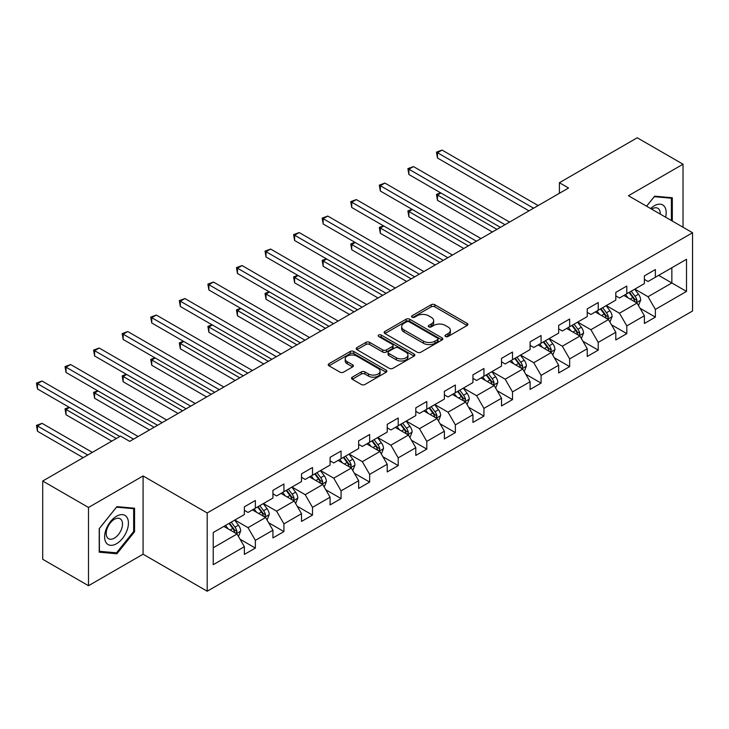 <?xml version="1.0" encoding="UTF-8"?>
<svg xmlns="http://www.w3.org/2000/svg" width="729" height="729" viewBox="0 0 729 729"><rect width="100%" height="100%" fill="white"/><g stroke="black" fill="none" stroke-linecap="round" stroke-linejoin="round"><path stroke-width="1.09" d="M445.528 336.506A1.777 1.03 0 0 0 448.043 336.506L467.143 325.48A2.542 1.467 0 0 0 467.89 324.441A2.542 1.467 0 0 0 467.143 323.403L434.785 304.722A2.542 1.467 0 0 0 431.185 304.722L412.085 315.748A1.777 1.03 0 0 0 411.566 316.477A1.777 1.03 0 0 0 412.085 317.206A1.777 1.03 0 0 0 414.601 317.206L417.07 315.775A8.137 4.693 0 0 1 428.579 315.775L431.276 317.334A8.137 4.693 0 0 1 433.664 320.651A8.137 4.693 0 0 1 431.276 323.977L428.807 325.398A1.777 1.03 0 0 0 428.288 326.127A1.777 1.03 0 0 0 428.807 326.856A1.777 1.03 0 0 0 431.322 326.856L433.791 325.426A8.137 4.693 0 0 1 445.301 325.426L447.998 326.984A8.137 4.693 0 0 1 450.376 330.31A8.137 4.693 0 0 1 447.998 333.627L445.528 335.058A1.777 1.03 0 0 0 445 335.777A1.777 1.03 0 0 0 445.528 336.506L445.528 335.058M352.262 377.166A2.542 1.467 0 0 0 351.524 378.205A2.542 1.467 0 0 0 352.262 379.244L361.347 384.484A2.542 1.467 0 0 0 364.937 384.484L386.151 372.237A2.542 1.467 0 0 0 386.899 371.198A2.542 1.467 0 0 0 386.151 370.168L353.793 351.478A2.542 1.467 0 0 0 350.193 351.478L328.979 363.725A2.542 1.467 0 0 0 328.241 364.764A2.542 1.467 0 0 0 328.979 365.803L339.951 372.136A2.542 1.467 0 0 0 343.541 372.136L352.626 366.897A2.542 1.467 0 0 0 353.365 365.858A2.542 1.467 0 0 0 352.626 364.819L347.186 361.675A6.798 3.927 0 0 1 345.191 358.905A6.798 3.927 0 0 1 349.391 355.278A6.798 3.927 0 0 1 356.8 356.126L378.105 368.427A6.798 3.927 0 0 1 380.101 371.198A6.798 3.927 0 0 1 375.9 374.834A6.798 3.927 0 0 1 368.491 373.977L364.937 371.927A2.542 1.467 0 0 0 361.347 371.927L352.262 377.166L352.262 379.244M143.084 475.955L88.501 507.466L42.71 481.031L42.71 559.28L88.501 585.715L143.084 554.204L207.191 591.219L207.191 512.961L143.084 475.955L143.084 554.204M683.027 227.248L683.027 164.216L628.444 195.737L692.55 232.742L207.191 512.961M683.027 164.216L637.237 137.781L559.398 182.724L559.398 193.303M42.71 481.031L120.558 436.088L129.716 441.373L568.556 188.009L559.398 182.724M417.252 352.207A2.542 1.467 0 0 0 420.852 352.207L442.066 339.96A2.542 1.467 0 0 0 442.813 338.921A2.542 1.467 0 0 0 442.066 337.882L409.707 319.202A2.542 1.467 0 0 0 406.108 319.202L384.894 331.449A2.542 1.467 0 0 0 384.147 332.488A2.542 1.467 0 0 0 384.894 333.527L417.252 352.207M379.399 336.889A1.777 1.03 0 0 1 381.212 337.144L381.212 335.03L414.108 354.021A2.542 1.467 0 0 1 414.856 355.059A2.542 1.467 0 0 1 414.108 356.098L392.895 368.345A2.542 1.467 0 0 1 389.295 368.345L356.937 349.665L356.937 347.587A2.542 1.467 0 0 0 356.189 348.626A2.542 1.467 0 0 0 356.937 349.665M356.937 347.587L366.013 342.348A2.542 1.467 0 0 1 369.612 342.348L382.734 349.92A2.542 1.467 0 0 0 386.334 349.92L392.357 346.448A2.542 1.467 0 0 0 393.095 345.409A2.542 1.467 0 0 0 392.357 344.37L378.688 336.479A1.777 1.03 0 0 1 378.169 335.759A1.777 1.03 0 0 1 379.271 334.802A1.777 1.03 0 0 1 381.212 335.03M207.191 591.219L692.55 310.991L692.55 232.742M240.06 539.241L255.36 548.071L255.36 540.353L272.938 530.202L272.938 537.92L283.927 531.578L283.927 523.859L301.514 513.708L301.514 521.426L312.504 515.084L312.504 507.357L330.082 497.205L330.082 504.933L341.072 498.581L341.072 490.863L358.659 480.712L358.659 488.43L369.649 482.088L369.649 474.369L387.227 464.218L387.227 471.936L398.216 465.594L398.216 457.876L415.803 447.724L415.803 455.443L426.793 449.091L426.793 441.373L444.371 431.222L444.371 438.94L455.361 432.598L455.361 424.879L472.948 414.728L472.948 422.446L483.938 416.104L483.938 408.386L501.516 398.234L501.516 405.953L512.505 399.61L512.505 391.892L530.092 381.741L530.092 389.459L541.082 383.108L541.082 375.389L558.66 365.238L558.66 372.956L569.65 366.614L569.65 358.896L587.237 348.744L587.237 356.463L598.227 350.12L598.227 342.402L615.805 332.251L615.805 339.969L626.794 333.627L626.794 325.899L644.381 315.748L644.381 323.476L655.371 317.124L655.371 309.406L686.508 291.427L686.508 259.287L671.856 267.743L671.856 282.97L686.508 291.427M255.36 548.071L244.37 554.414L244.37 546.695L213.232 564.674L213.232 532.525L244.37 514.546L244.37 506.828L255.36 500.486L255.36 508.204L272.938 498.053L272.938 490.335L283.927 483.992L283.927 491.711L301.514 481.559L301.514 473.841L312.504 467.499L312.504 475.217L330.082 465.066L330.082 457.347L341.072 450.996L341.072 458.714L358.659 448.563L358.659 440.845L369.649 434.502L369.649 442.221L387.227 432.069L387.227 424.351L398.216 418.009L398.216 425.727L415.803 415.576L415.803 407.857L426.793 401.506L426.793 409.233L444.371 399.082L444.371 391.355L455.361 385.012L455.361 392.731L472.948 382.579L472.948 374.861L483.938 368.519L483.938 376.237L501.516 366.086L501.516 358.367L512.505 352.025L512.505 359.743L530.092 349.592L530.092 341.874L541.082 335.522L541.082 343.25L558.66 333.098L558.66 325.371L569.65 319.029L569.65 326.747L587.237 316.596L587.237 308.877L598.227 302.535L598.227 310.253L615.805 300.102L615.805 292.384L626.794 286.041L626.794 293.76L644.381 283.608L644.381 275.89L655.371 269.539L655.371 277.257L686.508 259.287M252.425 509.899L265.611 517.508L248.033 527.659L234.847 520.05M244.37 510.318L248.033 512.432L255.36 508.204M248.033 527.659L255.36 540.353M265.611 517.508L272.938 530.202M281.002 493.405L294.188 501.014L276.601 511.166L263.415 503.557M272.938 493.825L276.601 495.939L283.927 491.711M276.601 511.166L283.927 523.859M294.188 501.014L301.514 513.708M309.57 476.903L322.756 484.521L305.178 494.672L291.992 487.054M301.514 477.331L305.178 479.445L312.504 475.217M305.178 494.672L312.504 507.357M322.756 484.521L330.082 497.205M338.147 460.409L351.332 468.027L333.745 478.178L320.56 470.56M330.082 460.828L333.745 462.951L341.072 458.714M333.745 478.178L341.072 490.863M351.332 468.027L358.659 480.712M366.714 443.915L379.9 451.524L362.322 461.676L349.136 454.067M358.659 444.335L362.322 446.449L369.649 442.221M362.322 461.676L369.649 474.369M379.9 451.524L387.227 464.218M395.291 427.422L408.477 435.031L390.89 445.182L377.704 437.573M387.227 427.841L390.89 429.955L398.216 425.727M390.89 445.182L398.216 457.876M408.477 435.031L415.803 447.724M423.859 410.919L437.045 418.537L419.467 428.688L406.281 421.07M415.803 411.347L419.467 413.461L426.793 409.233M419.467 428.688L426.793 441.373M437.045 418.537L444.371 431.222M452.436 394.425L465.621 402.043L448.034 412.195L434.849 404.577M444.371 394.845L448.034 396.959L455.361 392.731M448.034 412.195L455.361 424.879M465.621 402.043L472.948 414.728M481.003 377.932L494.189 385.541L476.611 395.692L463.425 388.083M472.948 378.351L476.611 380.465L483.938 376.237M476.611 395.692L483.938 408.386M494.189 385.541L501.516 398.234M509.58 361.429L522.766 369.047L505.179 379.198L491.993 371.58M501.516 361.857L505.179 363.971L512.505 359.743M505.179 379.198L512.505 391.892M522.766 369.047L530.092 381.741M538.148 344.935L551.334 352.554L533.756 362.705L520.57 355.087M530.092 345.364L533.756 347.478L541.082 343.25M533.756 362.705L541.082 375.389M551.334 352.554L558.66 365.238M566.725 328.442L579.91 336.051L562.323 346.202L549.137 338.593M558.66 328.861L562.323 330.975L569.65 326.747M562.323 346.202L569.65 358.896M579.91 336.051L587.237 348.744M595.292 311.948L608.478 319.557L590.9 329.708L577.714 322.1M587.237 312.367L590.9 314.481L598.227 310.253M590.9 329.708L598.227 342.402M608.478 319.557L615.805 332.251M623.869 295.445L637.055 303.064L619.468 313.215L606.282 305.597M615.805 295.874L619.468 297.988L626.794 293.76M619.468 313.215L626.794 325.899M637.055 303.064L644.381 315.748M658.67 275.362L671.856 282.97L648.045 296.721L634.859 289.103M644.381 279.38L648.045 281.494L655.371 277.257M648.045 296.721L655.371 309.406M88.501 507.466L88.501 585.715M213.232 547.752L237.043 534.011L223.858 526.393M237.043 534.011L244.37 546.695M640.08 308.294L655.371 317.124M611.503 324.797L626.794 333.627M582.936 341.29L598.227 350.12M554.359 357.784L569.65 366.614M525.791 374.278L541.082 383.108M497.214 390.78L512.505 399.61M468.647 407.274L483.938 416.104M440.07 423.768L455.361 432.598M411.502 440.27L426.793 449.091M382.925 456.764L398.216 465.594M354.358 473.258L369.649 482.088M325.781 489.751L341.072 498.581M297.213 506.254L312.504 515.084M268.637 522.748L283.927 531.578M672.311 221.06L672.311 197.75L654.633 196.174L646.577 206.198M99.217 552.19L116.895 553.767L134.564 531.778L134.564 508.213L116.895 506.637L99.217 528.625L99.217 552.19M133.653 531.25L134.564 531.778M115.027 552.691L116.895 553.767M446.239 336.762L447.998 335.741A8.137 4.693 0 0 0 450.376 332.424L450.376 330.31M433.664 320.651L433.664 322.765A8.137 4.693 0 0 1 431.276 326.091L429.518 327.102M467.107 325.498L434.785 306.836A2.542 1.467 0 0 0 431.185 306.836L412.796 317.452M442.029 339.978L409.707 321.316A2.542 1.467 0 0 0 406.108 321.316L384.93 333.545M437.573 339.65A1.777 1.03 0 0 0 438.093 338.921A1.777 1.03 0 0 0 437.573 338.192L409.16 321.799A1.777 1.03 0 0 0 406.645 321.799L404.039 323.302A8.137 4.693 0 0 0 401.661 326.619A8.137 4.693 0 0 0 404.039 329.945L423.458 341.154A8.137 4.693 0 0 0 434.967 341.154L437.573 339.65L437.573 341.764A1.777 1.03 0 0 0 438.093 341.035L438.093 338.921M401.661 326.619L401.661 328.733A8.137 4.693 0 0 0 404.039 332.059L404.039 329.945M437.573 341.764L434.967 343.268A8.137 4.693 0 0 1 423.458 343.268L404.039 332.059M356.973 349.683L366.013 344.462L366.013 342.348M393.095 345.409L393.095 347.523A2.542 1.467 0 0 1 392.357 348.562L386.334 352.034A2.542 1.467 0 0 1 382.734 352.034L369.612 344.462A2.542 1.467 0 0 0 366.013 344.462M381.212 337.144L414.072 356.117M396.357 357.784A6.798 3.927 0 0 0 403.766 358.641A6.798 3.927 0 0 0 407.967 355.014A6.798 3.927 0 0 0 405.971 352.235L398.471 347.897A2.542 1.467 0 0 0 394.872 347.897L388.849 351.378A2.542 1.467 0 0 0 388.101 352.417A2.542 1.467 0 0 0 388.849 353.456L396.357 357.784L396.357 359.898A6.798 3.927 0 0 0 403.766 360.755A6.798 3.927 0 0 0 407.967 357.128L407.967 355.014M388.101 352.417L388.101 354.531A2.542 1.467 0 0 0 388.849 355.57L388.849 353.456M396.357 359.898L388.849 355.57M380.101 371.198L380.101 373.312A6.798 3.927 0 0 1 375.9 376.948A6.798 3.927 0 0 1 368.491 376.091L364.937 374.041A2.542 1.467 0 0 0 361.347 374.041L352.298 379.262M345.191 358.905L345.191 361.019A6.798 3.927 0 0 0 347.186 363.789L347.186 361.675M352.626 364.819L352.626 366.897L347.186 363.789M386.115 372.255L353.793 353.592A2.542 1.467 0 0 0 350.193 353.592L329.016 365.821M638.504 305.569L640.682 300.084A6.862 3.964 -120 0 0 638.486 294.234L634.713 289.185M628.116 297.906L625.555 294.48M440.954 193.012L437.473 195.026L437.473 200.311L492.357 232.004M635.989 302.453L636.973 300.375A6.862 3.964 -120 0 0 635.014 296.247L631.232 291.199M629.51 292.192L633.701 297.787A3.499 2.023 60 0 1 634.339 298.854L636.973 300.375M629.027 292.466L632.808 297.514A6.862 3.964 60 0 1 634.777 301.642M437.473 200.311L436.461 194.443L496.941 229.362M436.461 194.443L440.544 192.784M533.573 208.212L437.473 152.725L442.047 150.083L538.148 205.569M528.99 210.854L437.473 158.011L437.473 152.725L436.461 152.142L442.047 150.083M437.473 158.011L436.461 152.142M670.261 197.568L671.4 198.224L671.4 220.532M646.614 206.216L654.268 196.693L671.4 198.224M665.604 217.187A16.84 9.723 120 0 0 662.688 204.94A16.84 9.723 120 0 0 650.633 208.54M660.237 214.089A11.527 6.652 120 0 0 657.868 208.294A11.527 6.652 120 0 0 651.653 209.132M116.522 543.734A16.84 9.723 120 0 0 128.432 523.112A16.84 9.723 120 0 0 116.522 516.241A16.84 9.723 120 0 0 104.621 536.863A16.84 9.723 120 0 0 116.522 543.734M114.362 538.148A11.527 6.652 120 0 0 121.889 527.987A11.527 6.652 120 0 0 120.121 518.756A11.527 6.652 120 0 0 114.362 519.33A11.527 6.652 120 0 0 106.826 529.482A11.527 6.652 120 0 0 108.594 538.722A11.527 6.652 120 0 0 114.362 538.148M99.399 528.461L116.522 507.156L133.653 508.687L133.653 531.523L116.522 552.819L99.399 551.297L99.363 528.443M132.514 508.031L133.653 508.687M609.927 322.063L612.105 316.577A6.862 3.964 -120 0 0 609.918 310.727L606.136 305.688M599.548 314.399L596.978 310.973M412.377 209.515L408.896 211.519L408.896 216.805L463.79 248.498M607.421 318.947L608.405 316.869A6.862 3.964 -120 0 0 606.437 312.741L602.655 307.693M600.933 308.686L605.134 314.281A3.499 2.023 60 0 1 605.763 315.347L608.405 316.869M600.459 308.959L604.241 314.008A6.862 3.964 60 0 1 606.2 318.136M408.896 216.805L407.894 210.936L468.364 245.855M407.894 210.936L411.976 209.278M581.359 338.557L583.537 333.071A6.862 3.964 -120 0 0 581.341 327.23L577.568 322.182M570.971 330.893L568.41 327.467M383.809 226.008L380.328 228.013L380.328 233.307L435.213 264.992M578.844 335.44L579.828 333.363A6.862 3.964 -120 0 0 577.86 329.235L574.087 324.186M572.365 325.18L576.557 330.784A3.499 2.023 60 0 1 577.195 331.841L579.828 333.363M571.882 325.462L575.664 330.501A6.862 3.964 60 0 1 577.632 334.638M380.328 233.307L379.317 227.439L439.797 262.349M379.317 227.439L383.399 225.771M504.997 224.705L408.896 169.219L413.48 166.577L509.58 222.063M500.422 227.348L408.896 174.513L408.896 169.219L407.894 168.645L413.48 166.577M408.896 174.513L407.894 168.645M476.429 241.199L380.328 185.722L384.903 183.079L481.003 238.556M471.845 243.841L380.328 191.007L380.328 185.722L379.317 185.139L384.903 183.079M380.328 191.007L379.317 185.139M552.782 355.059L554.96 349.565A6.862 3.964 -120 0 0 552.773 343.724L548.992 338.675M542.403 347.396L539.834 343.96M355.233 242.502L351.752 244.516L351.752 249.801L406.645 281.494M550.277 351.934L551.261 349.865A6.862 3.964 -120 0 0 549.292 345.737L545.511 340.689M543.788 341.682L547.989 347.277A3.499 2.023 60 0 1 548.618 348.344L551.261 349.865M543.315 341.956L547.096 347.004A6.862 3.964 60 0 1 549.055 351.132M351.752 249.801L350.749 243.933L411.22 278.852M350.749 243.933L354.832 242.274M524.215 371.553L526.393 366.067A6.862 3.964 -120 0 0 524.197 360.217L520.424 355.178M513.827 363.889L511.266 360.463M326.665 258.995L323.184 261.009L323.184 266.295L378.069 297.988M521.7 368.437L522.684 366.359A6.862 3.964 -120 0 0 520.716 362.231L516.943 357.183M515.221 358.176L519.413 363.771A3.499 2.023 60 0 1 520.05 364.837L522.684 366.359M514.738 358.449L518.519 363.498A6.862 3.964 60 0 1 520.488 367.626M323.184 266.295L322.172 260.426L382.652 295.345M322.172 260.426L326.255 258.768M495.638 388.047L497.816 382.561A6.862 3.964 -120 0 0 495.629 376.72L491.847 371.672M485.259 380.383L482.689 376.957M298.088 275.498L294.607 277.503L294.607 282.788L349.501 314.481M493.132 384.93L494.116 382.853A6.862 3.964 -120 0 0 492.148 378.725L488.366 373.676M486.644 374.67L490.845 380.274A3.499 2.023 60 0 1 491.474 381.331L494.116 382.853M486.17 374.952L489.952 379.991A6.862 3.964 60 0 1 491.911 384.119M294.607 282.788L293.605 276.92L354.075 311.839M293.605 276.92L297.687 275.261M447.852 257.702L351.752 202.215L356.335 199.573L452.436 255.059M443.278 260.344L351.752 207.501L351.752 202.215L350.749 201.632L356.335 199.573M351.752 207.501L350.749 201.632M419.284 274.195L323.184 218.709L327.758 216.066L423.859 271.553M414.701 276.838L323.184 223.994L323.184 218.709L322.172 218.126L327.758 216.066M323.184 223.994L322.172 218.126M390.708 290.689L294.607 235.203L299.191 232.56L395.291 288.046M386.133 293.331L294.607 240.497L294.607 235.203L293.605 234.629L299.191 232.56M294.607 240.497L293.605 234.629M467.07 404.549L469.248 399.055A6.862 3.964 -120 0 0 467.052 393.213L463.279 388.165M456.682 396.877L454.121 393.45M269.52 291.992L266.039 293.997L266.039 299.291L320.924 330.975M464.555 401.424L465.539 399.346A6.862 3.964 -120 0 0 463.571 395.218L459.799 390.179M458.076 391.163L462.268 396.767A3.499 2.023 60 0 1 462.906 397.824L465.539 399.346M457.593 391.446L461.375 396.494A6.862 3.964 60 0 1 463.343 400.622M266.039 299.291L265.028 293.423L325.508 328.332M265.028 293.423L269.11 291.755M362.14 307.182L266.039 251.705L270.614 249.063L366.714 304.54M357.556 309.834L266.039 256.991L266.039 251.705L265.028 251.122L270.614 249.063M266.039 256.991L265.028 251.122M438.493 421.043L440.671 415.557A6.862 3.964 -120 0 0 438.484 409.707L434.703 404.659M428.114 413.379L425.545 409.953M240.944 308.485L237.463 310.499L237.463 315.785L292.356 347.478M435.988 417.917L436.972 415.849A6.862 3.964 -120 0 0 435.003 411.721L431.222 406.673M429.499 407.666L433.7 413.261A3.499 2.023 60 0 1 434.329 414.327L436.972 415.849M429.026 407.939L432.807 412.988A6.862 3.964 60 0 1 434.766 417.116M237.463 315.785L236.46 309.916L296.931 344.835M236.46 309.916L240.543 308.258M333.563 323.685L237.463 268.199L242.046 265.556L338.147 321.042M328.989 326.328L237.463 273.484L237.463 268.199L236.46 267.616L242.046 265.556M237.463 273.484L236.46 267.616M409.926 437.537L412.104 432.051A6.862 3.964 -120 0 0 409.908 426.201L406.135 421.162M399.538 429.873L396.977 426.447M212.376 324.979L208.895 326.993L208.895 332.278L263.78 363.971M407.411 434.42L408.395 432.343A6.862 3.964 -120 0 0 406.427 428.215L402.654 423.166M400.932 424.16L405.124 429.755A3.499 2.023 60 0 1 405.761 430.821L408.395 432.343M400.449 424.433L404.231 429.481A6.862 3.964 60 0 1 406.199 433.609M208.895 332.278L207.883 326.41L268.363 361.329M207.883 326.41L211.966 324.751M304.995 340.179L208.895 284.693L213.469 282.05L309.57 337.536M300.412 342.821L208.895 289.978L208.895 284.693L207.883 284.11L213.469 282.05M208.895 289.978L207.883 284.11M381.349 454.03L383.527 448.545A6.862 3.964 -120 0 0 381.34 442.703L377.558 437.655M370.97 446.367L368.4 442.94M183.799 341.482L180.318 343.487L180.318 348.772L235.212 380.465M378.843 450.914L379.827 448.836A6.862 3.964 -120 0 0 377.859 444.708L374.077 439.66M372.355 440.653L376.556 446.257A3.499 2.023 60 0 1 377.185 447.314L379.827 448.836M371.881 440.936L375.663 445.975A6.862 3.964 60 0 1 377.622 450.103M180.318 348.772L179.316 342.903L239.786 377.822M179.316 342.903L183.398 341.245M276.419 356.672L180.318 301.186L184.902 298.544L281.002 354.03M271.844 359.315L180.318 306.481L180.318 301.186L179.316 300.612L184.902 298.544M180.318 306.481L179.316 300.612M352.781 470.533L354.959 465.038A6.862 3.964 -120 0 0 352.763 459.197L348.991 454.149M342.393 462.86L339.832 459.434M155.222 357.975L151.75 359.989L151.75 365.275L206.635 396.959M350.266 467.407L351.25 465.33A6.862 3.964 -120 0 0 349.282 461.202L345.51 456.163M343.787 457.156L347.979 462.751A3.499 2.023 60 0 1 348.617 463.808L351.25 465.33M343.304 457.429L347.086 462.478A6.862 3.964 60 0 1 349.054 466.606M151.75 365.275L150.739 359.406L211.219 394.316M150.739 359.406L154.821 357.739M247.851 373.175L151.75 317.689L156.325 315.046L252.425 370.523M243.267 375.818L151.75 322.974L151.75 317.689L150.739 317.106L156.325 315.046M151.75 322.974L150.739 317.106M324.205 487.027L326.382 481.541A6.862 3.964 -120 0 0 324.195 475.691L320.414 470.642M313.825 479.363L311.256 475.937M126.655 374.469L123.174 376.483L123.174 381.768L178.067 413.461M321.699 483.91L322.683 481.833A6.862 3.964 -120 0 0 320.714 477.705L316.933 472.656M315.21 473.65L319.411 479.245A3.499 2.023 60 0 1 320.04 480.311L322.683 481.833M314.737 473.923L318.518 478.971A6.862 3.964 60 0 1 320.478 483.099M123.174 381.768L122.171 375.9L182.642 410.819M122.171 375.9L126.254 374.241M219.274 389.669L123.174 334.183L127.757 331.54L223.858 387.026M214.7 392.311L123.174 339.468L123.174 334.183L122.171 333.6L127.757 331.54M123.174 339.468L122.171 333.6M295.637 503.52L297.815 498.035A6.862 3.964 -120 0 0 295.619 492.184L291.846 487.145M285.249 495.857L282.688 492.43M98.078 390.972L94.606 392.977L94.606 398.262L149.491 429.955M293.122 500.404L294.106 498.326A6.862 3.964 -120 0 0 292.138 494.198L288.365 489.15M286.643 490.143L290.835 495.738A3.499 2.023 60 0 1 291.472 496.804L294.106 498.326M286.16 490.417L289.942 495.465A6.862 3.964 60 0 1 291.91 499.593M94.606 398.262L93.594 392.393L154.074 427.312M93.594 392.393L97.677 390.735M190.706 406.162L94.606 350.676L99.18 348.034L195.281 403.52M186.123 408.805L94.606 355.971L94.606 350.676L93.594 350.093L99.18 348.034M94.606 355.971L93.594 350.093M267.06 520.014L269.238 514.528A6.862 3.964 -120 0 0 267.051 508.687L263.269 503.639M256.681 512.35L254.111 508.924M69.51 407.465L66.029 409.47L66.029 414.765L111.765 441.163M264.554 516.897L265.538 514.82A6.862 3.964 -120 0 0 263.57 510.692L259.788 505.644M258.066 506.637L262.267 512.241A3.499 2.023 60 0 1 262.896 513.298L265.538 514.82M257.592 506.919L261.374 511.958A6.862 3.964 60 0 1 263.333 516.086M66.029 414.765L65.027 408.896L116.339 438.521M65.027 408.896L69.109 407.229M162.13 422.656L66.029 367.179L70.613 364.527L166.713 420.013M157.555 425.299L66.029 372.464L66.029 367.179L65.027 366.596L70.613 364.527M66.029 372.464L65.027 366.596M238.492 536.517L240.67 531.022A6.862 3.964 -120 0 0 238.474 525.181L234.692 520.132M228.104 528.853L225.543 525.418M92.346 452.372L42.036 423.321L37.461 425.973L37.461 431.258L83.188 457.657M235.977 533.391L236.961 531.313A6.862 3.964 -120 0 0 234.993 527.185L231.221 522.146M229.498 523.14L233.69 528.735A3.499 2.023 60 0 1 234.328 529.801L236.961 531.313M229.015 523.413L232.797 528.461A6.862 3.964 60 0 1 234.765 532.589M37.461 431.258L36.45 425.39L87.772 455.014M36.45 425.39L42.036 423.321M133.562 439.159L37.461 383.673L42.036 381.03L138.136 436.507M119.82 436.507L37.461 388.958L37.461 383.673L36.45 383.089L42.036 381.03M37.461 388.958L36.45 383.089M447.998 335.741L447.998 333.627M428.807 326.856L428.807 325.398M431.276 326.091L431.276 323.977M412.085 317.206L412.085 315.748M431.185 306.836L431.185 304.722M434.785 306.836L434.785 304.722M467.143 325.48L467.143 323.403M384.894 333.527L384.894 331.449M406.108 321.316L406.108 319.202M409.707 321.316L409.707 319.202M442.066 339.96L442.066 337.882M423.458 343.268L423.458 341.154M434.967 343.268L434.967 341.154M369.612 344.462L369.612 342.348M382.734 352.034L382.734 349.92M386.334 352.034L386.334 349.92M392.357 348.562L392.357 346.448M414.108 356.098L414.108 354.021M361.347 374.041L361.347 371.927M364.937 374.041L364.937 371.927M368.491 376.091L368.491 373.977M328.979 365.803L328.979 363.725M350.193 353.592L350.193 351.478M353.793 353.592L353.793 351.478M386.151 372.237L386.151 370.168M636.381 302.672L640.636 300.211M635.014 296.247L638.486 294.234M630.129 299.063L632.808 297.514M607.804 319.165L612.059 316.705M606.437 312.741L609.918 310.727M601.553 315.557L604.241 314.008M579.236 335.668L583.492 333.208M577.86 329.235L581.341 327.23M572.985 332.059L575.664 330.501M550.659 352.162L554.915 349.701M549.292 345.737L552.773 343.724M544.408 348.553L547.096 347.004M522.092 368.655L526.347 366.195M520.716 362.231L524.197 360.217M515.84 365.047L518.519 363.498M493.515 385.149L497.77 382.698M492.148 378.725L495.629 376.72M487.264 381.54L489.952 379.991M464.947 401.652L469.203 399.191M463.571 395.218L467.052 393.213M458.696 398.043L461.375 396.494M436.37 418.145L440.626 415.685M435.003 411.721L438.484 409.707M430.119 414.537L432.807 412.988M407.803 434.639L412.058 432.179M406.427 428.215L409.908 426.201M401.551 431.03L404.231 429.481M379.226 451.133L383.481 448.681M377.859 444.708L381.34 442.703M372.975 447.524L375.663 445.975M350.649 467.635L354.914 465.175M349.282 461.202L352.763 459.197M344.407 464.027L347.086 462.478M322.081 484.129L326.337 481.669M320.714 477.705L324.195 475.691M315.83 480.52L318.518 478.971M293.505 500.623L297.769 498.162M292.138 494.198L295.619 492.184M287.262 497.014L289.942 495.465M264.937 517.116L269.192 514.665M263.57 510.692L267.051 508.687M258.686 513.517L261.374 511.958M236.36 533.619L240.625 531.159M234.993 527.185L238.474 525.181M230.118 530.01L232.797 528.461"/></g></svg>
